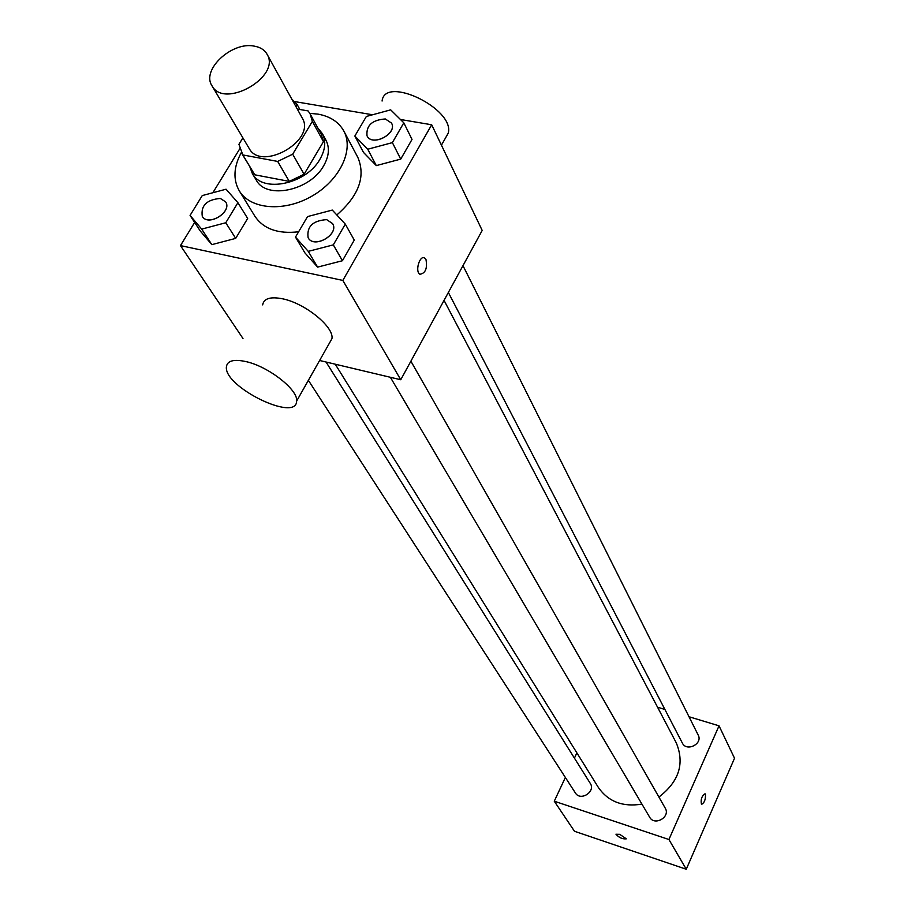 <?xml version="1.0" encoding="UTF-8"?>
<svg xmlns="http://www.w3.org/2000/svg" width="915" height="915" viewBox="0 0 915 915"><rect width="100%" height="100%" fill="white"/><g stroke="black" fill="none" stroke-linecap="round" stroke-linejoin="round"><path stroke-width="1.37" d="M254.027 46.082C260.169 47.111 264.515 49.833 267.054 54.237C281.374 76.711 224.095 109.48 211.983 85.758C201.163 69.986 231.564 41.484 254.027 46.082M267.054 54.237L302.259 118.058C316.441 140.407 261.255 171.997 249.166 148.436L211.983 85.758M242.887 137.868L238.929 144.33L242.852 154.944L277.68 161.429L292.686 154.2L312.358 121.386L310.116 113.872L308.092 110.909L297.295 109.057M292.686 154.2L304.1 174.25L323.453 141.676L312.358 121.386M310.116 113.872L321.199 134.185L323.453 141.676M304.1 174.25L289.277 181.387L277.68 161.429M241.583 153.091L254.747 174.799L289.277 181.387M249.909 166.999L252.38 173.621C262.456 193.385 306.491 184.121 320.056 159.05C325.397 149.591 326.163 141.104 322.343 133.59L317.882 128.1M322.343 133.59L325.98 140.258C329.8 147.761 329.045 156.236 323.727 165.672C310.231 190.686 266.356 199.882 256.292 180.129L252.38 173.621M254.747 174.799L242.852 154.944M309.83 113.357L318.008 114.123C330.155 116.342 338.767 121.992 343.834 131.062C354.265 150.026 339.614 180.449 311.752 196.233C284.039 212.257 250.39 209.478 239.307 190.869C232.925 179.626 233.588 166.862 241.286 152.588M343.834 131.062L357.822 157.369C365.886 176.446 358.886 195.65 336.823 214.968M298.622 231.769C278.103 234.171 263.531 228.99 254.908 216.26L239.307 190.869M295.488 237.099L304.901 252.872L317.608 267.111L342.439 260.729L354.277 240.096L345.298 224.118L332.294 210.084L307.543 216.581L295.488 237.099L308.252 251.362L333.312 244.877L345.298 224.118M190.068 215.425L200.236 230.957L211.834 244.637L235.693 238.38L247.668 218.433L237.911 202.695L226.051 189.211L202.261 195.581L190.068 215.425L201.7 229.116L225.765 222.757L237.911 202.695M194.655 222.436L180.472 245.597L342.828 280.425L431.686 124.772L400.438 119.488M372.565 114.764L294.15 101.496M239.719 148.87L212.852 192.745M354.848 136.038L363.484 152.416L376.305 165.604L400.724 159.107L412.013 139.423L403.812 122.827L390.682 109.846L366.355 116.457L354.848 136.038L367.75 149.225L392.375 142.626L403.812 122.827M319.598 360.487L400.759 379.748L482.194 230.431L431.686 124.772M400.759 379.748L342.828 280.425M425.978 259.528C427.511 268.381 425.498 273.288 419.951 274.271C414.758 271.824 419.665 254.747 424.617 258.019L425.978 259.528C427.499 268.37 425.486 273.288 419.951 274.271C414.758 271.824 419.653 254.747 424.606 258.019L425.967 259.528M242.978 338.504L180.472 245.597M262.674 304.889C263.783 298.45 270.44 296.426 282.644 298.816C305.153 303.288 334.284 327.067 331.939 338.687L329.228 343.48M445.033 138.805L448.293 133.052C454.755 108.771 384.746 74.961 382.081 101.039M246.089 361.619C268.678 366.583 298.542 390.145 296.609 401.136C296.494 422.524 223.66 386.862 226.405 366.789C227.286 360.693 233.84 358.966 246.089 361.619M444.05 300.372L676.276 742.877C684.797 763.556 679.01 781.616 658.903 797.057M641.941 804.113C622.806 807.224 608.281 801.677 598.376 787.46L335.233 364.204M410.881 361.185L665.251 808.197C670.752 816.969 654.534 826.371 649.673 817.232L390.362 377.277M462.979 265.659L698.191 735.065C703.086 743.838 686.582 752.153 682.35 743.06L448.361 292.468M326.049 362.02L590.289 783.423C595.951 791.635 580.465 801.597 575.409 792.985L308.378 380.32M565.367 777.464L554.273 801.208L668.922 839.513L719.03 725.824L689.006 716.742M664.896 709.445L657.553 707.226M576.873 752.862L574.414 758.123M554.273 801.208L574.483 831.266L686.261 869.25L668.922 839.513M686.261 869.25L734.528 758.238L719.03 725.824M705.042 793.763L705.419 794.186C705.751 799.401 704.447 802.81 701.496 804.411C700.49 799.676 701.668 796.119 705.042 793.763L705.419 794.186C705.751 799.401 704.436 802.81 701.496 804.411M619.741 834.331L626.249 838.769C622.532 839.249 619.112 837.74 615.989 834.251L619.741 834.331M626.215 838.872C622.28 839.135 618.872 837.591 616.001 834.24L616.024 834.137M296.014 106.723L297.238 104.71L291.759 99.026M299.868 109.503L297.238 104.71M225.616 201.849L225.582 201.792C232.604 211.685 208.3 226.931 202.295 216.398C200.694 205.589 206.71 199.607 220.343 198.452L225.616 201.849C232.639 211.731 208.334 226.989 202.329 216.443L202.318 216.42M200.236 230.957L211.834 244.637L201.7 229.116M211.834 244.637L235.693 238.38L225.765 222.757M235.693 238.38L247.668 218.433M391.574 123.159L391.574 123.159C397.67 133.784 372.062 147.063 367.052 135.889L367.018 135.832C366.023 125.538 372.119 119.911 385.318 118.961L391.551 123.102C397.648 133.739 372.039 147.018 367.018 135.832M363.484 152.416L376.305 165.604L367.75 149.225M376.305 165.604L400.724 159.107L392.375 142.626M400.724 159.107L412.013 139.423M332.614 223.626L332.614 223.626C339.579 234.423 314.039 249.2 308.138 237.786L308.126 237.751C306.594 226.623 312.781 220.595 326.666 219.634L332.58 223.58C339.545 234.377 314.005 249.143 308.115 237.728L308.138 237.786M304.901 252.872L317.608 267.111L308.252 251.362M317.608 267.111L342.439 260.729L333.312 244.877M342.439 260.729L354.277 240.096M441.442 145.176L448.293 133.052M331.939 338.687L296.609 401.136"/></g></svg>

